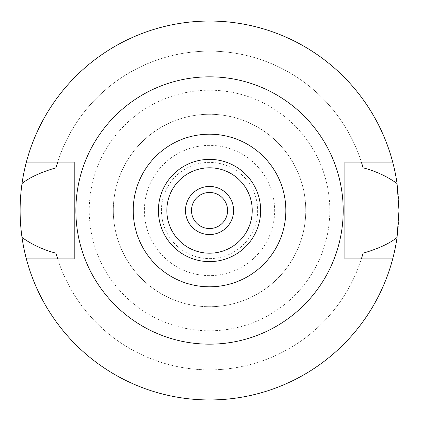<?xml version="1.0" encoding="UTF-8"?>
<svg xmlns="http://www.w3.org/2000/svg" width="421" height="421" viewBox="0 0 421 421"><rect width="100%" height="100%" fill="white"/><g stroke="black" fill="none" stroke-linecap="round" stroke-linejoin="round"><path stroke-width="0.32" stroke-dasharray="2.1 1.58" d="M209.537 344.168A133.667 133.667 0 0 0 343.204 210.5A133.667 133.667 0 0 0 209.537 76.832A133.667 133.667 0 0 0 75.869 210.5A133.667 133.667 0 0 0 209.537 344.168M26.376 258.915A189.45 189.45 0 0 0 209.537 399.95A189.45 189.45 0 0 1 26.376 258.915L74.212 258.915L74.212 162.085L57.688 162.085A159.38 159.38 0 0 1 361.381 162.085L361.381 162.085A159.38 159.38 0 0 0 57.688 162.085L26.376 162.085A189.45 189.45 0 0 1 209.537 21.05A189.45 189.45 0 0 0 26.376 162.085M56.982 256.642A159.38 159.38 0 0 0 57.461 258.189M57.688 258.915A159.38 159.38 0 0 0 361.381 258.915A159.38 159.38 0 0 1 57.688 258.915M361.613 258.189A159.38 159.38 0 0 0 362.086 256.636M392.693 162.085A189.45 189.45 0 0 0 209.537 21.05A189.45 189.45 0 0 1 392.693 162.085L344.857 162.085L344.857 258.915L392.693 258.915A189.45 189.45 0 0 1 209.537 399.95A189.45 189.45 0 0 0 392.693 258.915M362.086 164.364A159.38 159.38 0 0 0 361.613 162.811M57.456 162.811A159.38 159.38 0 0 0 56.982 164.364M209.537 399.95A189.45 189.45 0 0 0 398.987 210.5A189.45 189.45 0 0 0 209.537 21.05A189.45 189.45 0 0 0 20.087 210.5A189.45 189.45 0 0 0 209.537 399.95M209.537 330.79A120.29 120.29 0 0 1 89.247 210.5A120.29 120.29 0 0 1 209.537 90.21A120.29 120.29 0 0 1 329.822 210.5A120.29 120.29 0 0 1 209.537 330.79M209.537 306.73A96.23 96.23 0 0 1 113.307 210.5A96.23 96.23 0 0 1 209.537 114.27A96.23 96.23 0 0 1 305.762 210.5A96.23 96.23 0 0 1 209.537 306.73A96.23 96.23 0 0 0 305.762 210.5A96.23 96.23 0 0 0 209.537 114.27A96.23 96.23 0 0 0 113.307 210.5A96.23 96.23 0 0 0 209.537 306.73M209.537 275.634A65.134 65.134 0 0 1 144.398 210.5A65.134 65.134 0 0 1 209.537 145.366A65.134 65.134 0 0 1 274.671 210.5A65.134 65.134 0 0 1 209.537 275.634M209.537 258.615A48.115 48.115 0 0 0 257.647 210.5A48.115 48.115 0 0 0 209.537 162.385A48.115 48.115 0 0 0 161.422 210.5A48.115 48.115 0 0 0 209.537 258.615M209.537 228.545A18.045 18.045 0 0 1 191.492 210.5A18.045 18.045 0 0 1 209.537 192.455A18.045 18.045 0 0 1 227.577 210.5A18.045 18.045 0 0 1 209.537 228.545M209.537 234.555A24.055 24.055 0 0 1 185.477 210.5A24.055 24.055 0 0 1 209.537 186.445A24.055 24.055 0 0 1 233.592 210.5A24.055 24.055 0 0 1 209.537 234.555M209.537 253.2A42.7 42.7 0 0 1 166.832 210.5A42.7 42.7 0 0 1 209.537 167.8A42.7 42.7 0 0 1 252.237 210.5A42.7 42.7 0 0 1 209.537 253.2M209.537 261.62A51.12 51.12 0 0 1 158.412 210.5A51.12 51.12 0 0 1 209.537 159.38A51.12 51.12 0 0 1 260.657 210.5A51.12 51.12 0 0 1 209.537 261.62"/><path stroke-width="0.63" d="M209.537 286.806A76.306 76.306 0 0 1 133.225 210.5A76.306 76.306 0 0 1 209.537 134.194A76.306 76.306 0 0 1 285.843 210.5A76.306 76.306 0 0 1 209.537 286.806M209.537 261.62A51.12 51.12 0 0 0 260.657 210.5A51.12 51.12 0 0 0 209.537 159.38A51.12 51.12 0 0 0 158.412 210.5A51.12 51.12 0 0 0 209.537 261.62M209.537 344.168A133.667 133.667 0 0 1 75.869 210.5A133.667 133.667 0 0 1 209.537 76.832A133.667 133.667 0 0 1 343.204 210.5A133.667 133.667 0 0 1 209.537 344.168M392.693 162.085L344.857 162.085L344.857 258.915L392.693 258.915A189.45 189.45 0 0 1 26.376 258.915L74.212 258.915L74.212 162.085L26.376 162.085A189.45 189.45 0 0 1 397.056 183.524C387.094 176.383 375.774 171.147 363.091 167.811L361.381 162.085A159.38 159.38 0 0 1 361.613 162.811M56.982 164.364A159.38 159.38 0 0 0 55.977 167.811C40.816 172.268 29.496 177.504 22.013 183.524C19.482 201.617 19.482 219.599 22.013 237.476C31.97 244.612 43.295 249.848 55.977 253.189L57.688 258.915A159.38 159.38 0 0 1 57.461 258.189M55.977 253.189A159.38 159.38 0 0 0 56.982 256.642M362.086 256.636A159.38 159.38 0 0 0 363.091 253.189L361.381 258.915A159.38 159.38 0 0 0 361.613 258.189M363.091 167.811A159.38 159.38 0 0 0 362.086 164.364M55.977 167.811L57.688 162.085A159.38 159.38 0 0 0 57.456 162.811M26.376 258.915A189.45 189.45 0 0 1 22.013 237.476M363.091 253.189C378.253 248.732 389.578 243.496 397.056 237.476A189.45 189.45 0 0 1 392.693 258.915M397.056 237.476L398.987 210.5L397.056 183.524M22.013 183.524A189.45 189.45 0 0 1 26.376 162.085M209.537 192.455A18.045 18.045 0 0 0 191.492 210.5A18.045 18.045 0 0 0 209.537 228.545A18.045 18.045 0 0 0 227.577 210.5A18.045 18.045 0 0 0 209.537 192.455M209.537 186.445A24.055 24.055 0 0 0 185.477 210.5A24.055 24.055 0 0 0 209.537 234.555A24.055 24.055 0 0 0 233.592 210.5A24.055 24.055 0 0 0 209.537 186.445M209.537 253.2A42.7 42.7 0 0 0 252.237 210.5A42.7 42.7 0 0 0 209.537 167.8A42.7 42.7 0 0 0 166.832 210.5A42.7 42.7 0 0 0 209.537 253.2"/></g></svg>
